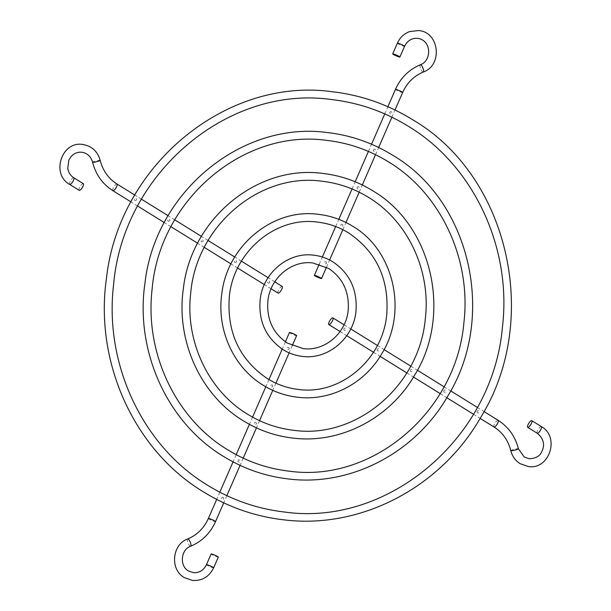 <?xml version="1.0" encoding="UTF-8"?>
<svg xmlns="http://www.w3.org/2000/svg" width="611" height="611" viewBox="0 0 611 611"><rect width="100%" height="100%" fill="white"/><g stroke="black" fill="none" stroke-linecap="round" stroke-linejoin="round"><path stroke-width="0.46" stroke-dasharray="3.06 2.29" d="M136.49 200.064C134.993 201.019 134.328 200.607 134.504 198.835C135.863 197.872 136.528 198.285 136.49 200.064M389.681 112.569C390.803 111.179 391.559 111.339 391.941 113.035C390.941 114.44 390.192 114.28 389.681 112.569M169.797 220.716C168.3 221.663 167.635 221.258 167.811 219.486C169.171 218.524 169.835 218.929 169.797 220.716M373.313 150.169C374.322 148.687 375.085 148.779 375.612 150.428C374.719 151.918 373.955 151.834 373.313 150.169M203.104 241.36C201.607 242.315 200.95 241.903 201.118 240.138C202.485 239.168 203.142 239.581 203.104 241.36M356.961 187.76C357.855 186.21 358.626 186.233 359.276 187.837C358.489 189.395 357.718 189.372 356.961 187.76M236.411 262.012C234.914 262.967 234.257 262.554 234.425 260.782C235.793 259.82 236.449 260.233 236.411 262.012M341.45 224.13C343.092 224.413 343.329 225.184 342.145 226.467C340.48 226.177 340.251 225.398 341.45 224.13M269.718 282.664C268.229 283.619 267.565 283.206 267.74 281.434C269.1 280.472 269.764 280.884 269.718 282.664M326.091 261.752C326.877 263.265 326.465 263.96 324.861 263.837C323.937 262.318 324.342 261.623 326.091 261.752M343.871 328.626C343.688 330.391 344.344 330.803 345.849 329.856C345.879 328.069 345.215 327.656 343.871 328.626M288.705 347.445C289.522 348.934 289.118 349.637 287.506 349.553C286.567 348.033 286.964 347.331 288.705 347.445M377.178 349.278C376.995 351.042 377.659 351.455 379.156 350.508C379.187 348.721 378.53 348.308 377.178 349.278M272.208 384.861C273.216 386.205 272.918 386.954 271.307 387.122C270.169 385.762 270.467 385.006 272.208 384.861M410.485 369.93C410.302 371.694 410.966 372.107 412.463 371.152C412.501 369.372 411.837 368.96 410.485 369.93M255.398 422.262C256.849 423.049 256.849 423.866 255.406 424.714C253.863 423.912 253.863 423.095 255.398 422.262M443.792 390.574C443.609 392.346 444.273 392.751 445.77 391.804C445.809 390.017 445.144 389.612 443.792 390.574M237.962 461.473C238.091 459.693 238.802 459.365 240.108 460.488C239.963 462.267 239.245 462.596 237.962 461.473M477.099 411.226C476.916 412.99 477.581 413.403 479.077 412.456C479.116 410.668 478.451 410.256 477.099 411.226M222.259 497.331C223.939 497.507 224.214 498.271 223.099 499.615C221.426 499.447 221.151 498.683 222.259 497.331M218.303 557.102A3.918 0.405 23.6 0 1 218.066 557.14A3.918 0.405 23.6 0 1 213.972 555.651A3.918 0.405 23.6 0 1 211.123 553.971M289.454 332.506A3.918 0.405 -156.4 0 0 292.31 334.179A3.918 0.405 -156.4 0 0 296.396 335.668A3.918 0.405 -156.4 0 0 296.633 335.63M282.183 286.437A3.918 1.184 -58.2 0 0 278.83 289.622A3.918 1.184 -58.2 0 0 278.058 293.097M79.063 190.212A3.918 1.184 121.8 0 1 80.24 186.378A3.918 1.184 121.8 0 1 83.149 183.621M213.629 567.818A3.918 0.405 23.6 0 1 213.392 567.856A3.918 0.405 23.6 0 1 209.306 566.366A3.918 0.405 23.6 0 1 206.449 564.686M208.366 518.479A3.918 0.405 -156.4 0 0 211.215 520.16A3.918 0.405 -156.4 0 0 215.309 521.649A3.918 0.405 -156.4 0 0 215.546 521.611M187.707 538.978A3.918 1.161 -112.1 0 0 187.989 542.751A3.918 1.161 -112.1 0 0 190.464 546.257M100.204 160.38A3.918 0.466 -13.6 0 0 99.983 160.288A3.918 0.466 -13.6 0 0 95.69 160.999A3.918 0.466 -13.6 0 0 92.589 162.221M116.984 184.018A3.918 1.184 -58.2 0 0 116.816 183.964A3.918 1.184 -58.2 0 0 113.623 187.203A3.918 1.184 -58.2 0 0 112.73 190.556M423.293 72.022A3.918 1.161 67.9 0 1 423.102 72.045A3.918 1.161 67.9 0 1 420.635 68.539A3.918 1.161 67.9 0 1 420.353 64.766M397.371 43.182A3.918 0.405 -156.4 0 0 400.22 44.863A3.918 0.405 -156.4 0 0 404.314 46.352A3.918 0.405 -156.4 0 0 404.551 46.314M402.634 92.521A3.918 0.405 23.6 0 1 402.397 92.551A3.918 0.405 23.6 0 1 398.311 91.07A3.918 0.405 23.6 0 1 395.454 89.389M541.331 426.57A3.918 1.184 -58.2 0 0 541.163 426.516A3.918 1.184 -58.2 0 0 538.26 429.273A3.918 1.184 -58.2 0 0 537.084 433.1M494.016 426.982A3.918 1.184 121.8 0 1 494.788 423.507A3.918 1.184 121.8 0 1 497.98 420.269M510.796 450.62A3.918 0.466 166.4 0 1 513.889 449.391A3.918 0.466 166.4 0 1 518.181 448.68A3.918 0.466 166.4 0 1 518.411 448.78M69.539 184.301A3.918 1.184 121.8 0 1 70.731 180.466A3.918 1.184 121.8 0 1 73.633 177.717M292.257 345.666L289.125 352.845M275.905 383.173L272.773 390.353M259.553 420.673L256.421 427.853M243.209 458.166L240.077 465.353M226.857 495.666L223.725 502.853M271.093 288.782L264.364 284.604M237.664 268.053L230.973 263.906M204.311 247.379L197.628 243.231M170.981 226.712L164.306 222.572M137.658 206.06L130.991 201.92M326.473 267.198L329.612 260.003M342.832 229.69L345.963 222.496M359.176 192.19L362.315 184.996M375.528 154.69L378.667 147.503M391.88 117.19L395.012 110.003M340.083 331.544L346.75 335.683M373.497 352.264L380.157 356.389M406.842 372.931L413.502 377.063M440.164 393.591L446.824 397.723M473.487 414.25L480.147 418.382M344.054 324.792L350.745 328.939M377.407 345.467L384.082 349.607M410.729 366.126L417.397 370.258M444.044 386.778L450.712 390.91M477.351 407.43L484.019 411.562M319.217 264.25L322.364 257.017M335.66 226.528L338.792 219.341M352.043 188.952L355.174 181.773M368.41 151.421L371.541 144.234M384.77 113.898L387.901 106.719M274.744 281.824L268.084 277.692M241.398 261.157L234.739 257.025M208.084 240.497L201.424 236.373M174.769 219.845L168.109 215.714M141.454 199.194L134.794 195.069M285.398 341.809L282.213 349.11M268.939 379.553L265.785 386.778M252.557 417.13L249.41 424.34M236.19 454.668L233.051 461.87M219.83 492.191L216.691 499.386"/><path stroke-width="0.92" d="M211.36 553.94A3.918 0.405 23.6 0 1 215.446 555.43A3.918 0.405 23.6 0 1 218.303 557.102L213.629 567.818A3.918 0.405 23.6 0 0 210.78 566.137A3.918 0.405 23.6 0 0 206.686 564.648A3.918 0.405 23.6 0 0 206.449 564.686L211.123 553.971A3.918 0.405 23.6 0 1 211.36 553.94M292.257 345.666L296.633 335.63A3.918 0.405 -156.4 0 0 293.784 333.957A3.918 0.405 -156.4 0 0 289.69 332.468A3.918 0.405 -156.4 0 0 289.454 332.506L285.398 341.809M83.149 183.621A3.918 1.184 121.8 0 1 83.31 183.674A3.918 1.184 121.8 0 1 82.401 187.386A3.918 1.184 121.8 0 1 79.354 190.388A3.918 1.184 121.8 0 1 79.186 190.334A3.918 1.184 121.8 0 1 79.063 190.212M271.093 288.782L278.058 293.097A3.918 1.184 -58.2 0 0 281.419 289.912A3.918 1.184 -58.2 0 0 282.183 286.437L274.744 281.824M399.64 57.06A3.918 0.405 -156.4 0 0 399.877 57.029A3.918 0.405 -156.4 0 0 397.028 55.349A3.918 0.405 -156.4 0 0 392.934 53.86A3.918 0.405 -156.4 0 0 392.697 53.898A3.918 0.405 -156.4 0 0 395.554 55.57A3.918 0.405 -156.4 0 0 399.64 57.06M314.604 275.332A3.918 0.405 23.6 0 1 318.69 276.821A3.918 0.405 23.6 0 1 321.546 278.494A3.918 0.405 23.6 0 1 321.31 278.532A3.918 0.405 23.6 0 1 317.216 277.043A3.918 0.405 23.6 0 1 314.367 275.37A3.918 0.405 23.6 0 1 314.604 275.332M527.851 427.379A3.918 1.184 -58.2 0 0 530.906 424.385A3.918 1.184 -58.2 0 0 531.814 420.666A3.918 1.184 -58.2 0 0 531.646 420.612A3.918 1.184 -58.2 0 0 528.599 423.614A3.918 1.184 -58.2 0 0 527.69 427.326A3.918 1.184 -58.2 0 0 527.851 427.379M332.17 321.378A3.918 1.184 121.8 0 1 328.81 324.563A3.918 1.184 121.8 0 1 329.581 321.088A3.918 1.184 121.8 0 1 332.942 317.903A3.918 1.184 121.8 0 1 332.17 321.378M223.725 502.853L215.546 521.611A3.918 0.405 -156.4 0 0 212.689 519.93A3.918 0.405 -156.4 0 0 208.603 518.449A3.918 0.405 -156.4 0 0 208.366 518.479C203.959 528.194 197.07 535.022 187.707 538.978C171.966 544.47 169.766 569.536 184.339 577.601L192.541 580.45C202.157 580.962 209.183 576.753 213.629 567.818M190.464 546.257A3.918 1.161 -112.1 0 0 190.647 546.234A3.918 1.161 -112.1 0 0 190.365 542.461A3.918 1.161 -112.1 0 0 187.898 538.955A3.918 1.161 -112.1 0 0 187.707 538.978M112.73 190.556A3.918 1.184 -58.2 0 0 112.852 190.678C102.503 184.033 95.744 174.547 92.589 162.221A3.918 0.466 -13.6 0 0 92.819 162.32A3.918 0.466 -13.6 0 0 97.111 161.609A3.918 0.466 -13.6 0 0 100.204 160.38C97.569 151.276 91.726 145.976 82.691 144.471C61.558 140.874 50.789 174.196 69.669 184.43A3.918 1.184 121.8 0 1 69.539 184.301M73.633 177.717A3.918 1.184 121.8 0 1 73.794 177.778A3.918 1.184 121.8 0 1 72.885 181.49A3.918 1.184 121.8 0 1 69.83 184.484A3.918 1.184 121.8 0 1 69.669 184.43L79.186 190.334M130.991 201.92L112.852 190.678A3.918 1.184 -58.2 0 0 113.02 190.731A3.918 1.184 -58.2 0 0 116.212 187.493A3.918 1.184 -58.2 0 0 116.984 184.018C108.453 178.565 102.854 170.683 100.204 160.38M387.901 106.719L395.454 89.389C400.701 77.78 409.003 69.57 420.353 64.766A3.918 1.161 67.9 0 1 420.536 64.743A3.918 1.161 67.9 0 1 423.011 68.249A3.918 1.161 67.9 0 1 423.293 72.022C443.105 65.301 439.286 31.711 418.459 30.55L409.614 31.581C404.001 33.697 399.922 37.561 397.371 43.182L392.697 53.898M420.353 64.766C431.71 60.932 431.962 40.273 417.58 38.333C411.768 37.974 407.422 40.632 404.551 46.314A3.918 0.405 -156.4 0 0 401.694 44.634A3.918 0.405 -156.4 0 0 397.608 43.144A3.918 0.405 -156.4 0 0 397.371 43.182M395.454 89.389A3.918 0.405 23.6 0 1 395.691 89.351A3.918 0.405 23.6 0 1 399.785 90.84A3.918 0.405 23.6 0 1 402.634 92.521C407.041 82.806 413.93 75.978 423.293 72.022M537.084 433.1A3.918 1.184 -58.2 0 0 537.206 433.222A3.918 1.184 -58.2 0 0 537.367 433.283A3.918 1.184 -58.2 0 0 540.422 430.281A3.918 1.184 -58.2 0 0 541.331 426.57L531.814 420.666M511.017 450.712A3.918 0.466 166.4 0 1 510.796 450.62C508.146 440.317 502.548 432.435 494.016 426.982A3.918 1.184 121.8 0 0 494.184 427.036A3.918 1.184 121.8 0 0 497.377 423.797A3.918 1.184 121.8 0 0 498.148 420.322C508.497 426.967 515.256 436.453 518.411 448.78A3.918 0.466 166.4 0 1 515.31 450.002A3.918 0.466 166.4 0 1 511.017 450.712M497.98 420.269A3.918 1.184 121.8 0 1 498.148 420.322L484.019 411.562M215.546 521.611C210.299 533.22 201.997 541.43 190.647 546.234C180.764 549.526 179.321 566.069 188.471 570.941L193.42 572.667C199.232 573.026 203.57 570.369 206.449 564.686M83.31 183.674L73.794 177.778C70.517 175.67 68.501 172.554 67.745 168.422L68.822 160.135L71.113 156.546C74.13 153.308 77.689 151.872 81.813 152.254C87.281 153.117 90.871 156.439 92.589 162.221M203.41 491.847C134.237 450.17 94.315 362.193 106.451 278.448C118.748 165.741 225.917 76.925 332.124 91.719C360.895 95.033 387.733 104.366 412.631 119.718C508.642 175.678 541.461 319.408 480.735 417.374C440.623 487.662 360.559 529.393 283.916 519.846C255.146 516.532 228.308 507.199 203.41 491.847M408.507 126.378C384.602 111.637 358.848 102.686 331.246 99.509C227.598 84.921 123.04 173.661 113.6 284.55C104.023 363.904 142.493 445.961 207.534 485.195C231.439 499.928 257.193 508.887 284.795 512.064C388.451 526.644 493.001 437.904 502.441 327.022C512.018 247.661 473.548 165.612 408.507 126.378M223.351 456.318C167.368 422.583 135.077 351.409 144.891 283.664C154.835 192.488 241.551 120.619 327.519 132.587C350.813 135.268 372.542 142.829 392.69 155.247C470.394 200.545 496.934 316.811 447.81 396.058C415.358 452.927 350.561 486.707 288.522 478.978C265.227 476.297 243.499 468.744 223.351 456.318M388.565 161.907C369.403 150.1 348.766 142.921 326.648 140.37C243.575 128.677 159.738 199.82 152.162 288.759C144.479 352.41 175.334 418.214 227.475 449.658C246.638 461.473 267.274 468.652 289.4 471.196C372.466 482.889 456.302 411.745 463.879 322.807C471.562 259.156 440.707 193.359 388.565 161.907M243.293 420.788C200.5 394.996 175.831 340.625 183.331 288.881C190.922 219.234 257.185 164.306 322.921 173.455C340.732 175.51 357.343 181.284 372.756 190.785C432.137 225.406 452.407 314.207 414.884 374.749C390.085 418.199 340.556 444.021 293.12 438.11C275.309 436.063 258.697 430.289 243.293 420.788M368.624 197.437C354.212 188.555 338.685 183.155 322.043 181.238C259.553 172.439 196.429 225.986 190.724 292.975C184.934 340.915 208.175 390.467 247.417 414.128C261.829 423.011 277.356 428.418 293.998 430.327C356.488 439.133 419.612 385.587 425.317 318.598C431.106 270.65 407.865 221.106 368.624 197.437M263.226 385.251C233.631 367.417 216.592 329.841 221.77 294.09C227.009 245.981 272.827 207.992 318.316 214.324C330.65 215.744 342.152 219.739 352.814 226.314C393.881 250.273 407.881 311.61 381.959 353.433C364.82 383.464 330.559 401.335 297.725 397.249C285.39 395.829 273.896 391.827 263.226 385.251M348.682 232.974C339.013 227.009 328.603 223.389 317.445 222.106C275.53 216.195 233.127 252.144 229.285 297.183C226.857 332.499 239.55 359.635 267.358 378.599C277.027 384.556 287.437 388.176 298.596 389.459C340.51 395.37 382.914 359.428 386.755 314.382C389.184 279.067 376.491 251.931 348.682 232.974M283.168 349.721C265.884 337.845 258.232 321.042 260.21 299.306C263.097 272.72 288.468 251.686 313.718 255.184C320.569 255.978 326.954 258.193 332.873 261.844C349.561 273.216 357.29 289.393 356.053 310.365C354.09 337.738 328.229 360.016 302.323 356.381C295.472 355.594 289.087 353.372 283.168 349.721M328.749 268.504L312.84 262.974C291.516 259.95 269.825 278.295 267.847 301.399C266.617 319.507 273.102 333.392 287.3 343.061L303.201 348.598C324.525 351.615 346.216 333.27 348.194 310.174C349.423 292.066 342.947 278.173 328.749 268.504M518.411 448.78L524.238 457.02L529.187 458.746C535.412 458.479 539.467 456.386 541.346 452.468C544.019 447.619 545.745 440.218 537.206 433.222L527.69 427.326M510.796 450.62C512.232 456.264 515.34 460.618 520.114 463.68L528.309 466.529C549.442 470.126 560.211 436.804 541.331 426.57M289.125 352.845L275.905 383.173M272.773 390.353L259.553 420.673M256.421 427.853L243.209 458.166M240.077 465.353L226.857 495.666M264.364 284.604L237.664 268.053M230.973 263.906L204.311 247.379M197.628 243.231L170.981 226.712M164.306 222.572L137.658 206.06M404.551 46.314L399.877 57.029M321.546 278.494L326.473 267.198M329.612 260.003L342.832 229.69M345.963 222.496L359.176 192.19M362.315 184.996L375.528 154.69M378.667 147.503L391.88 117.19M395.012 110.003L402.634 92.521M328.81 324.563L340.083 331.544M346.75 335.683L373.497 352.264M380.157 356.389L406.842 372.931M413.502 377.063L440.164 393.591M446.824 397.723L473.487 414.25M480.147 418.382L494.016 426.982M332.942 317.903L344.054 324.792M350.745 328.939L377.407 345.467M384.082 349.607L410.729 366.126M417.397 370.258L444.044 386.778M450.712 390.91L477.351 407.43M314.367 275.37L319.217 264.25M322.364 257.017L335.66 226.528M338.792 219.341L352.043 188.952M355.174 181.773L368.41 151.421M371.541 144.234L384.77 113.898M268.084 277.692L241.398 261.157M234.739 257.025L208.084 240.497M201.424 236.373L174.769 219.845M168.109 215.714L141.454 199.194M134.794 195.069L116.984 184.018M282.213 349.11L268.939 379.553M265.785 386.778L252.557 417.13M249.41 424.34L236.19 454.668M233.051 461.87L219.83 492.191M216.691 499.386L208.366 518.479"/></g></svg>
